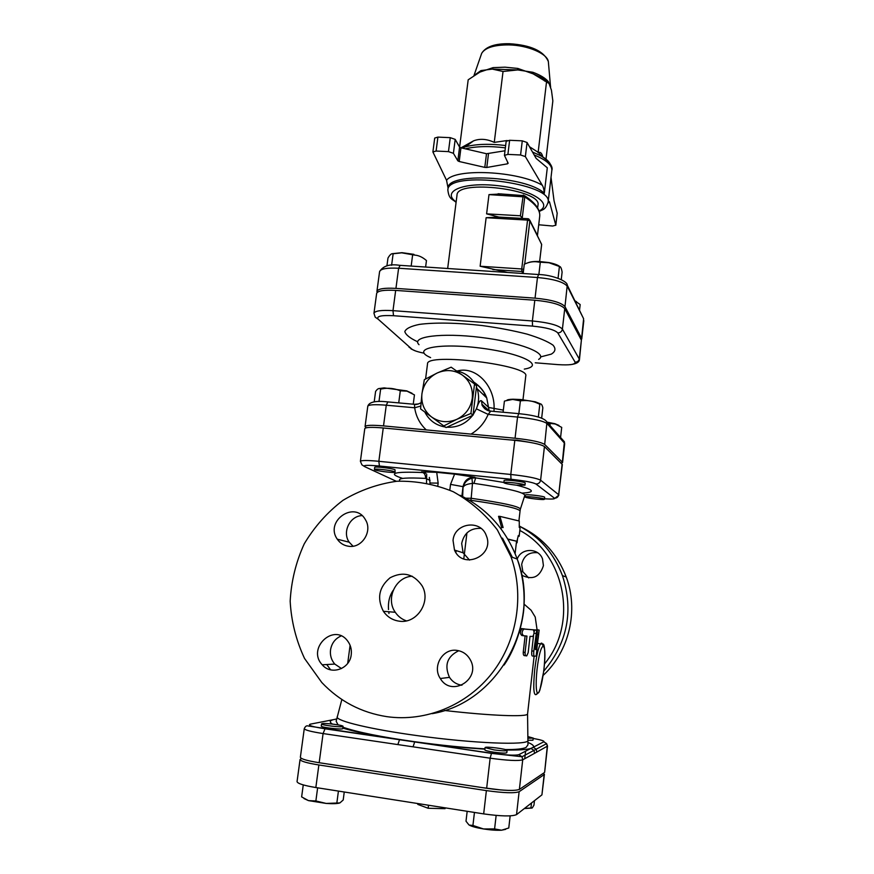 <?xml version="1.0" encoding="UTF-8"?>
<svg xmlns="http://www.w3.org/2000/svg" width="874" height="874" viewBox="0 0 874 874"><rect width="100%" height="100%" fill="white"/><g stroke="black" fill="none" stroke-linecap="round" stroke-linejoin="round"><path stroke-width="1.31" d="M417.881 803.567L417.783 804.397L428.151 808.264L428.522 805.238M445.15 807.849L445.052 808.679L428.151 808.264M322.08 723.639L321.556 723.901C320.824 725.212 343.416 727.813 343.034 726.37C343.711 725.245 325.226 722.842 322.08 723.639M343.034 726.37L342.739 728.566C343.121 730.019 320.518 727.419 321.261 726.086L321.556 723.901M527.983 738.224L533.293 738.104L527.951 736.607M533.293 738.104L532.954 740.223L528.06 740.256M326.199 803.435L339.866 802.922C337.582 803.719 333.016 803.894 326.199 803.435L308.489 800.617L315.875 800.955L326.199 803.435M339.92 802.9L343.209 799.983L344.247 792.008M303.256 784.907L301.639 796.891L308.489 800.617L303.999 798.563M524.466 808.45L532.31 807.871L533.959 805.151L534.462 800.671M532.015 808.057L524.334 808.548M317.633 787.824L315.875 800.955M338.424 791.09L336.916 802.496M531.49 802.988L530.988 807.521M494.072 749.903C501.698 750.908 506.035 751.083 507.084 750.427C507.728 749.029 484.742 746.09 485.07 747.62L494.072 749.903M507.084 750.427L506.822 752.689C505.773 753.355 501.436 753.191 493.799 752.175C488.151 751.301 485.157 750.537 484.808 749.87L485.07 747.62M505.598 829.36L501.534 830.213L508.777 827.995L510.154 815.868M467.175 811.301L466.006 821.21L468.868 824.827M483.53 828.956L494.597 828.923L501.534 830.213C496.683 830.475 490.685 830.06 483.53 828.956C476.494 827.787 471.731 826.498 469.229 825.078L472.921 825.471L483.53 828.956M496.148 815.42L494.597 828.923M474.451 812.449L472.921 825.471M330.842 764.499L317.076 762.39M501.152 789.987L482.339 787.627M516.163 485.146C508.843 484.305 504.735 483.486 503.85 482.667C503.457 481.301 525.667 483.934 524.968 485.179L516.163 485.146M541.672 418.067L542.841 407.83C542.098 404.553 541.082 403.351 539.815 404.258L536.352 402.706C531.556 400.707 526.224 400.095 520.38 400.86L512.656 399.418L505.019 400.926M538.351 416.953L539.815 404.258M528.071 262.757C530.398 261.763 534.08 261.337 539.105 261.468L548.894 262.561C554.182 263.62 557.787 264.931 559.71 266.515M561.261 279.56L562.113 272.087C561.458 268.198 560.562 266.33 559.415 266.494L549.036 262.757L538.406 262.069C534.047 261.151 529.338 261.861 524.28 264.221L523.176 273.496M558.06 278.227L559.415 266.494M538.865 274.545L540.274 262.484M581.243 339.899L581.592 338.314L564.975 306.61C561.305 302.535 551.33 299.706 535.052 298.154L395.944 288.387C384.298 287.754 377.961 288.759 376.923 291.403L377.164 292.451M534.812 300.219C551.09 301.781 561.075 304.589 564.735 308.653L581.385 340.161L579.473 359.4L562.408 329.105C558.704 325.27 548.697 322.561 532.375 320.966L534.812 300.219L395.671 290.408C384.025 289.764 377.688 290.758 376.65 293.391L373.963 313.285C374.979 310.838 381.315 309.953 392.983 310.652L393.508 315.711L532.539 326.111C546.217 327.455 554.629 329.716 557.787 332.896L575.125 362.153C575.365 364.534 569.64 365.354 557.951 364.622L535.238 362.786M544.644 772.234L547.277 746.363L546.643 743.643L543.836 741.786L530.955 748.417L533.959 750.405L534.615 753.301L547.528 746.079L544.644 772.234M506.614 750.023C518.85 750.176 526.967 749.641 530.955 748.417L518.872 754.644C515.114 755.649 505.991 755.169 491.516 753.213L325.03 728.796L323.085 733.559C311.057 731.691 304.775 730.052 304.272 728.632L300.372 757.255C300.842 758.949 307.113 760.773 319.174 762.718L486.654 788.282C503.992 790.675 514.895 791.057 519.385 789.419L544.382 772.583M543.399 773.239L544.163 774.604L519.123 791.713C514.633 793.374 503.719 793.002 486.381 790.609L318.868 764.969C306.807 763.013 300.536 761.178 300.066 759.473L301.65 758.523M544.415 774.244L541.924 794.87L516.534 814.623C512.011 816.567 501.053 816.327 483.672 813.891L315.842 787.54C303.759 785.518 297.488 783.541 297.051 781.618L300.066 759.473M425.66 473.282L421.465 471.851L436.716 472.331L454.6 474.123L474.626 477.215L475.696 477.87L471.916 478.111C467.011 479.815 464.17 482.721 463.395 486.851C464.444 485.037 467.47 483.901 472.484 483.42L471.916 478.111M525.208 496.956L525.427 495.045C525.056 493.897 545.267 496.268 544.655 497.306L544.436 499.229C544.786 500.278 526.651 498.278 525.329 497.12L525.208 496.956C524.826 495.82 545.048 498.202 544.436 499.229M374.422 469.458L374.695 467.404C374.269 466.224 392.601 468.344 395.004 469.742L395.081 472.113C395.387 473.424 373.799 470.649 374.422 469.458C373.996 468.3 392.328 470.409 394.742 471.807L395.081 472.113M503.85 482.667L504.101 480.569C503.708 479.171 525.919 481.814 525.219 483.071L524.968 485.179M360.394 461.341L361.923 464.848L364.808 466.694C362.448 465.165 367.309 464.946 379.414 466.017L378.846 461.297C367.375 460.237 361.224 460.248 360.394 461.341L364.786 428.588C365.649 427.211 371.811 427.004 383.249 427.976L514.808 440.354C530.736 442.08 540.624 444.145 544.447 446.548L562.343 464.509L558.694 494.739C558.202 497.044 556.782 498.191 554.444 498.18C555.165 499.054 551.844 499.262 544.48 498.803M443.784 425.922L431.625 417.007C439.425 422.317 447.838 423.082 456.851 419.312L443.784 425.922L446.068 427.572L472.998 415.205L476.581 385.926L474.538 383.959L470.922 413.457L456.851 419.312C465.613 414.921 470.747 407.907 472.277 398.26C473.118 388.58 469.808 380.856 462.346 375.099L474.538 383.959M424.327 379.677L437.219 372.99L451.17 367.189L462.346 375.099C454.502 369.899 446.122 369.199 437.219 372.99C428.566 377.371 423.475 384.32 421.923 393.846L424.327 379.677M420.58 408.912L421.923 393.846C421.006 403.449 424.24 411.162 431.625 417.007L420.58 408.912M472.998 415.205L470.922 413.457M473.063 414.855L476.385 408.835C479.05 402.116 479.291 395.409 477.117 388.722L476.505 387.084M475.467 384.855C471.261 377.218 464.881 372.543 456.326 370.816M424.797 412.004C429.101 420.405 435.929 425.409 445.303 427.025M447.007 427.211C457.43 427.703 465.984 423.748 472.681 415.368M413.249 404.192L414.451 394.895L407.033 391.159L400.303 390.809C394.371 388.362 388.417 387.685 382.451 388.766L380.638 389.094C379.196 387.827 377.524 388.624 375.591 391.476L374.203 401.832M378.748 388.591L384.189 387.892L406.705 390.864L412.025 393.267M560.573 437.47L561.72 427.386L555.241 423.999L547.911 423.136M547.037 422.153L554.881 423.704L558.934 425.409M398.73 402.881L400.303 390.809M549.954 425.452L550.128 423.934M378.977 401.516L380.638 389.094M506.767 400.358C507.335 399.68 509.422 399.309 513.027 399.221L521.144 399.56L535.347 401.822L540.962 404.061M503.085 412.233L504.407 401.155M518.872 413.653L520.38 400.86M425.616 267.04L426.457 260.561C422.524 257.131 418.548 255.306 414.505 255.088L401.734 252.826L393.136 253.766C391.661 253.209 389.935 254.64 387.969 258.059L386.92 265.925M392.175 253.7L401.964 252.673L413.872 254.334L414.505 255.088M579.517 310.346L580.172 304.545L574.928 300.896M574.874 300.787L576.556 301.738M411.162 266.078L412.615 255.011M391.596 265.303L393.136 253.766M500.911 528.694L501.589 527.459L503.107 527.557L499.917 516.381L519.276 521.013L519.265 527.404L520.096 528.191L519.167 536.21L518.326 535.489L516.916 541.29L507.838 539.05M518.042 536.745L519.167 536.21M516.381 542.667L517.069 542.754L517.506 538.941M519.287 523.602L519.287 522.881M501.589 527.459L498.551 516.326L499.917 516.381M516.916 541.29L507.98 539.291M437.907 137.109L434.706 138.059L432.892 151.956L436.093 151.049L437.907 137.109L450.263 137.655L448.46 151.617L453.409 153.311L455.201 139.381L450.263 137.655M505.008 150.765L486.501 153.737L460.948 147.793L459.582 147.105L455.201 139.381M509.629 140.288L506.166 141.315L504.44 155.386L507.903 154.392L509.629 140.288L522.281 140.845L520.576 154.982L525.361 156.599L527.066 142.495L522.281 140.845M432.892 151.956L446.548 180.295L448.089 188.172C446.811 172.058 526.585 175.958 544.305 193.252L547.299 167.797L536.123 158.38L527.066 142.495M557.186 213.234L554.04 200.747L551.024 177.367M529.469 146.712L538.504 152.535C540.405 151.737 541.858 153.223 542.863 156.992M461.046 147.815L473.544 140.856C479.979 138.409 486.884 138.922 494.258 142.386L507.182 140.517M548.938 83.249L548.391 81.697C545.376 78.114 540.198 74.978 532.834 72.269L517.758 69.931L517.823 68.434L505.052 67.178L493.034 67.637L479.881 72.105L480.962 70.575L474.374 75.251M493.034 67.637L492.281 69.101L480.962 70.575M532.834 72.269L533.195 73.864L517.823 68.434M550.686 86.996L549.156 83.522L533.195 73.864L541.804 77.731L548.785 83.085M545.988 159.144L552.849 100.925L551.428 90.131L548.391 81.697M481.192 54.767L481.683 53.336C485.19 47.655 494.28 44.847 508.974 44.913C527.83 45.24 547.168 53.576 548.337 61.519L550.511 86.428M507.663 162.203L507.455 163.831L508.165 163.252L504.44 155.386M486.501 153.737L484.797 167.382L486.785 167.48L488.49 153.835M507.455 163.831L486.785 167.48M459.582 147.105L457.834 160.827L459.2 161.504L460.948 147.793M484.797 167.382L459.2 161.504M557.208 212.983L555.798 225.186L549.517 201.938L548.282 200.736M555.798 225.186L552.696 226.027L538.712 224.771M544.305 193.252C543.956 189.341 543.267 186.665 542.251 185.212L525.361 156.599M520.576 154.982L507.903 154.392M457.834 160.827L453.409 153.311M448.46 151.617L436.093 151.049M537.641 207.979L537.98 205.106C542.372 189.527 456.512 178.984 457.004 195.164L447.663 268.504M475.598 74.465L479.881 72.105L468.191 79.796L459.593 147.116M503.042 71.482L492.281 69.101L517.758 69.931L503.042 71.482L494.258 142.386M538.1 152.732L546.458 82.495M498.912 217.069L486.61 213.857L488.992 194.618L501.501 193.93M523.253 195.088L520.401 215.78L522.237 218.074L524.761 196.923L523.559 195.142M533.053 226.672L537.335 235.226M507.586 272.47L480.132 266.242L486.13 217.713L498.814 217.069M509.728 439.873L517.233 440.19L529.764 442.342M444.516 710.475C490.685 715.839 527.197 717.161 527.557 713.992L534.112 656.221M534.058 631.662L535.117 630.034M534.309 656.254L532.342 655.992C531.731 655.697 531.545 653.992 531.785 650.901L533.555 635.311M525.82 655.762L524.815 655.631C523.679 655.839 523.155 654.702 523.253 652.201L525.11 635.89M523.548 635.737L521.844 635.507C519.822 633.628 519.888 631.389 522.062 628.788L533.26 629.826C534.429 631.64 534.276 633.858 532.823 636.469L530.015 636.348L528.169 652.67L526.716 655.882C525.547 656.112 525.001 654.976 525.088 652.463L526.956 636.075L523.613 635.748C521.549 633.869 521.614 631.629 523.81 629.029L533.26 629.826M325.03 728.796C312.116 726.742 307.233 725.191 310.357 724.153L336.687 719.018M418.591 403.941L414.462 404.301L414.669 407.776L420.755 406.049M426.272 429.91L383.522 425.9L386.264 405.208L414.669 407.776C416.013 416.537 419.881 423.923 426.272 429.91L471.02 434.105C478.876 429.407 484.578 422.83 488.151 414.396L476.385 408.835C478.449 402.597 480.143 399.91 481.454 400.784L482.011 404.28C483.508 408.147 486.326 410.387 490.467 411.009M518.741 413.544L517.55 417.051L488.151 414.396L490.773 411.13M503.337 410.125L488.653 407.459L481.454 400.784M561.337 463.307L562.353 462.193L544.688 444.451C540.864 442.026 530.988 439.95 515.059 438.235L471.02 434.105M383.522 425.9C372.084 424.928 365.933 425.146 365.059 426.556L366.304 427.757M493.974 411.414L494.105 408.103C494.673 385.521 475.565 365.693 457.277 371.002M474.112 382.528C479.913 386.363 484.12 391.476 486.72 397.889L489.167 410.78M379.775 427.681L395.332 429.112M539.105 630.045L536.789 649.382M537.237 633.519C537.466 631.083 537.302 630.001 536.756 630.241L533.796 651.163C533.555 654.265 533.741 655.959 534.375 656.254L536.155 656.013L536.385 654.386L536.909 649.393L535.434 649.557L537.237 633.519M527.994 742.485C532.583 744.364 534.32 745.948 533.227 747.248L536.188 749.204L536.844 752.077M484.895 749.149C463.22 747.794 439.819 745.391 414.691 741.95L413.052 746.822L490.15 758.195C507.444 760.544 518.293 761.079 522.718 759.823L534.615 753.301M342.805 728.118C355.456 731.899 374.367 735.766 399.527 739.721L397.845 744.582L413.052 746.822M332.426 724.065C329.4 722.197 329.607 720.755 333.07 719.739L330.689 720.198M336.719 718.876L335.07 719.324M531.676 677.82L533.61 660.668M388.788 611.756L388.963 613.504L388.733 611.745M388.515 609.56C387.969 602.12 389.52 595.718 393.18 590.354M402.717 478.428C386.942 473.358 393.606 471.392 422.732 472.528C424.578 473.238 425.551 475.205 425.66 478.428L430.052 480.361M426.676 474.014L426.534 482.863M465.733 498.18L471.184 498.267L472.484 483.42L473.927 483.344L475.696 477.87L503.883 482.47M459.986 495.263C487.058 508.439 506.133 529.71 517.222 559.076C521.046 547.736 538.613 547.572 542.525 558.934L543.42 565.653C539.717 577.179 532.495 580.369 521.734 575.212M341.144 635.933C335.212 638.577 331.672 643.231 330.525 649.906C329.913 655.336 331.322 660.056 334.775 664.076L341.516 668.555M458.752 650.726C447.193 656.396 444.112 665.278 449.498 677.361C452.415 681.753 456.414 684.353 461.505 685.161L461.942 685.216M480.973 528.366C470.485 527.962 464.061 532.998 461.68 543.464L463.122 552.805L469.535 560.092M362.011 515.605C349.818 515.988 341.996 532.2 349.207 542.197L353.03 546.206M386.887 716.658C361.323 712.671 339.615 701.276 321.774 682.485L304.545 658.461C296.067 640.336 291.271 621.239 290.168 601.17C291.261 581.101 295.958 561.982 304.261 543.814C314.465 526.716 327.379 512.208 343.001 500.31C359.804 490.281 377.808 483.923 397.014 481.235C416.395 480.82 435.121 484.305 453.202 491.701C470.365 501.25 485.081 513.988 497.361 529.895L510.995 556.793C524.531 594.921 517.43 640.369 492.313 672.838C467.12 705.242 425.78 722.197 386.887 716.658M406.366 620.857C401.756 619.24 398.063 616.389 395.277 612.281C385.39 598.635 395.725 576.753 412.233 576.239M399.09 621.152C392.492 620.179 387.248 616.891 383.391 611.308C376.716 598.329 378.955 587.153 390.077 577.78C402.892 571.148 413.522 573.748 421.967 585.602C431.625 601.378 416.942 624.244 399.09 621.152M351.239 654.637C349.939 669.036 331.038 675.602 322.233 664.797C306.49 648.355 333.944 622.419 347.568 640.904C350.605 644.903 351.829 649.48 351.239 654.637M457.069 650.42C462.849 651.327 467.229 654.397 470.212 659.641C481.585 678.923 451.487 697.856 440.321 678.519C431.887 666.392 442.91 647.918 457.069 650.42M453.038 540.438C454.338 522.87 480.755 519.003 486.326 535.686C495.045 555.809 462.717 570.318 454.502 550.074L453.038 540.438M348.759 546.283C343.919 545.627 340.084 543.257 337.288 539.192C324.418 521.144 354.724 500.07 365.408 519.691C372.848 531.108 362.011 548.435 348.759 546.283M520.172 526.541C541.935 536.964 557.284 553.788 566.232 577.015C578.785 610.402 569.378 651.228 543.136 675.416M537.641 552.729C528.978 551.92 523.657 555.809 521.669 564.407L522.86 571.76L528.672 577.9M538.57 274.523L537.466 277.506C553.723 279.035 563.664 281.952 567.292 286.268L582.783 317.065M581.592 338.314L583.624 318.781L567.259 285.121L564.975 306.61M535.052 298.154L537.466 277.506L398.61 268.242L400.172 265.357M557.787 332.896C560.332 332.83 561.873 331.574 562.408 329.105L564.735 308.653M395.671 290.408L392.983 310.652L532.375 320.966L532.539 326.111M424.076 353.183C417.739 351.916 413.631 350.54 411.763 349.043L378.289 319.305C375.995 316.279 381.075 315.088 393.508 315.711M540.656 356.898L551.265 354.145C555.482 351.632 556.05 348.628 552.98 345.121C547.692 341.45 539.061 337.79 527.088 334.13C513.53 330.667 498.541 327.805 482.098 325.532C457.353 322.724 434.498 322.353 419.356 324.407C410.856 326.166 406.006 328.569 404.804 331.596C405.776 334.851 410.07 338.249 417.685 341.8M318.868 764.969L315.842 787.54M486.381 790.609L483.672 813.891M519.123 791.713L516.534 814.623M544.163 774.604L541.924 794.87M396.293 481.29L364.808 466.694M525.208 496.924L524.356 496.836M562.135 464.094L558.694 494.739L540.602 480.176C540.056 482.71 538.493 483.978 535.926 483.978L554.444 498.18M544.447 446.548L540.602 480.176C536.723 478.144 526.782 476.243 510.787 474.462L511.017 479.258C524.334 480.744 532.637 482.317 535.926 483.978M379.414 466.017L511.017 479.258M514.808 440.354L510.787 474.462L378.846 461.297L383.249 427.976M522.117 493.089C536.013 492.335 534.189 489.702 516.643 485.19M550.325 164.148C549.003 161.45 546.075 158.784 541.519 156.162L532.485 152M505.653 145.543C489.56 143.565 476.144 143.992 465.405 146.821L461.843 148.001M465.361 148.82C476.254 146.22 489.582 145.892 505.369 147.848M534.156 154.938C546.272 159.942 552.171 165.11 551.833 170.441C553.166 166.683 549.724 161.93 541.519 156.162L538.504 152.535M551.833 170.441L548.096 202.353C553.69 182.917 447.127 169.829 447.849 190.04L448.089 188.172M473.992 75.503L481.683 53.336C485.726 46.693 494.957 43.481 509.367 43.722C530.769 45.055 543.759 50.987 548.337 61.519L548.479 63.026M547.998 202.976L549.517 201.938M542.251 185.212C518.206 170.954 455.387 167.95 446.548 180.295M456.141 201.916C440.977 191.526 463.209 181.781 497.186 185.605C531.173 189.166 554.018 203.882 539.061 211.005M488.992 194.618L524.761 196.923C535.412 203.806 540.394 210.284 539.706 216.359L537.455 235.456M520.401 215.78L486.61 213.857M528.082 218.74L527.557 220.095L529.852 220.827L528.77 218.937M523.668 269.378L521.734 268.963L521.822 271.486L523.493 270.82M540.788 242.644L541.618 244.556M524.717 264.024L529.852 220.827L541.64 244.359L539.629 261.49L541.662 244.458L529.83 220.215L527.907 218.729L495.394 216.872M492.881 269.574L521.822 271.486L523.013 273.486M486.13 217.713L527.557 220.095L521.734 268.963L480.132 266.242M567.259 285.121C567.663 281.231 552.368 274.731 538.22 274.502L399.615 265.314C389.804 263.762 383.129 265.86 379.589 271.606C380.649 268.788 386.985 267.663 398.61 268.242L395.944 288.387M520.38 628.504L522.302 628.712M535.063 629.946L537.073 629.99M532.714 629.75L534.812 629.925M528.005 739.819L528.016 740.453C528.409 745.544 473.249 743.49 416.537 735.526C370.663 729.266 336.61 721.028 337.156 717.019L337.32 716.407M515.059 438.235L517.55 417.051C533.446 418.733 543.289 420.907 547.08 423.573L564.484 443.151L564.396 441.796L562.146 439.24M420.995 402.739C417.936 404.334 415.751 404.859 414.462 404.301L387.411 401.876C375.689 400.554 369.156 402.007 367.79 406.213C368.686 404.629 374.837 404.291 386.264 405.208L387.892 401.822M482.612 393.977L485.846 395.791M575.125 362.153C577.43 362.109 578.828 360.973 579.309 358.733L581.385 340.161M373.963 313.285L375.208 317.175L378.289 319.305M408.945 347.076L411.763 349.043M562.353 462.193L564.396 441.796L546.982 422.087L544.688 444.451M425.583 378.966L427.517 363.901C425.758 352.342 530.267 365.179 525.766 375.962L522.98 399.735M524.291 369.101C546.119 365.583 521.428 353.02 479.345 347.939C437.273 342.684 410.277 348.901 430.609 357.608M419.028 344.695C410.496 336.654 441.206 332.47 480.634 337.386C520.096 342.16 548.872 353.642 538.657 359.378M537.128 634.524L538.581 634.71M522.63 628.69L524.4 628.93M523.253 652.201L525.088 652.463M534.014 633.202L535.795 633.421M531.785 650.901L533.796 651.163M535.467 649.218L536.909 649.393M518.872 754.644L522.018 756.742L522.718 759.823L519.385 789.419M533.249 738.432C541.148 739.896 544.677 741.01 543.836 741.786M491.516 753.213L490.15 758.195L486.654 788.282M319.174 762.718L323.085 733.559L397.845 744.582M542.83 645.504C542.328 643.046 541.585 642.477 540.58 643.788C538.318 647.645 536.363 656.243 534.724 669.56C533.031 688.002 533.61 696.283 536.483 694.393L537.226 693.06M537.007 669.779C540.536 638.708 547.408 639.025 543.989 668.785C542.525 680.322 540.766 688.242 538.712 692.525C536.254 695.933 535.38 684.976 537.007 669.779M437.83 485.682L438.147 483.114L430.019 483.027L429.953 483.584M438.147 483.114L436.716 472.331M454.6 474.123L450.525 484.382L449.804 490.139M461.876 496.17L463.045 486.654L450.525 484.382M455.114 551.286L455.234 550.303M462.652 496.563L463.045 486.654C464.444 480.361 468.3 477.215 474.626 477.215M456.13 550.587L455.889 552.554M399.615 481.05L399.549 480.176C398.762 478.067 407.459 477.488 425.66 478.428M463.777 558.923L466.935 532.932M470.802 501.13L470.9 500.321L469.021 500.048M470.9 500.321L471.184 498.267C504.101 503.02 520.478 506.702 520.314 509.313L520.063 510.94C518.369 508.307 501.982 504.768 470.9 500.321M473.927 483.344C508.155 488.413 525.11 492.488 524.771 495.547L520.467 508.832M519.833 530.442C565.117 554.444 578.675 623.064 544.469 663.978M512.328 557.284L502.484 538.133M326.778 664.535L330.591 669.834M510.995 556.793L517.222 559.076C542.077 622.605 498.311 702.838 432.106 713.665M543.715 671.21C567.532 642.783 573.781 610.926 562.463 575.638C553.996 553.428 539.597 536.876 519.276 525.973M524.728 758.719L525.58 751.192M539.105 261.468L538.406 262.069M554.575 498.573L558.912 495.077M384.189 387.892L382.451 388.766M535.347 401.822L536.352 402.706M473.544 140.856L465.405 146.821L461.964 148.023M474.888 74.913L480.569 71.777M550.216 85.576L548.654 82.746L541.804 77.731L544.589 81.009M548.096 202.353C545.147 210.459 542.667 209.29 539.236 211.541M447.849 190.04C449.072 199.687 452.208 198.704 456.086 202.386M555.809 225.317L557.219 213.114M539.706 216.359C540.383 209.629 535.303 202.735 524.466 195.656L498.114 193.755M583.81 320.594L581.745 339.036M379.589 271.606L376.923 291.403M347.699 663.377L350.103 645.296M341.854 699.484L336.151 721.258L338.074 724.874M527.557 713.992L527.962 744.801L525.995 747.521C522.346 748.996 515.42 749.674 505.227 749.542M342.914 727.212C357.411 732.183 381.403 737.033 414.91 741.742C440.07 745.205 463.417 747.576 484.928 748.843M546.982 422.087C544.666 418.111 535.15 415.281 518.424 413.61L490.412 411.097C489.036 411.195 487.179 410.43 484.808 408.792C482.524 406.235 481.585 404.728 482.011 404.28L489.09 410.758M486.414 397.102L485.726 396.971M570.132 364.687C576.261 363.977 579.375 362.218 579.473 359.4M415.467 350.933L411.053 348.912M367.79 406.213L365.059 426.556M564.68 443.621L562.55 462.608M473.774 382.025C480.143 386.297 484.458 391.585 486.72 397.889M477.117 388.722L486.742 397.943M538.187 638.413L539.116 630.154M537.095 629.793L539.127 630.056M523.81 629.029L522.062 628.788M534.746 629.979L536.756 630.241M537.084 629.881L535.227 617.033L531.064 610.194L524.007 604.076M547.528 746.079L546.643 743.643L536.188 749.204M536.188 749.215L522.018 756.742L491.352 753.355L308.063 725.977C306.632 725.398 305.365 726.283 304.272 728.632M536.483 694.393L538.985 692.186L539.903 690.023L543.661 671.636C545.977 652.004 544.174 642.947 542.962 644.182L537.586 643.417M429.353 477.401L430.019 483.027M515.114 553.592L516.545 541.246M518.916 520.871L520.063 510.94M517.222 559.076C522.324 573.53 524.586 588.519 524.007 604.043C524.258 615.514 518.304 644.662 504.09 665.038M383.391 611.308L395.277 612.281M322.233 664.797L334.775 664.076M440.321 678.519L449.498 677.361M454.502 550.074L463.122 552.805M337.288 539.192L349.207 542.197M566.232 577.015L562.463 575.638C553.93 554.313 541.847 538.351 519.276 526.072M520.817 571.104L522.86 571.76"/></g></svg>

